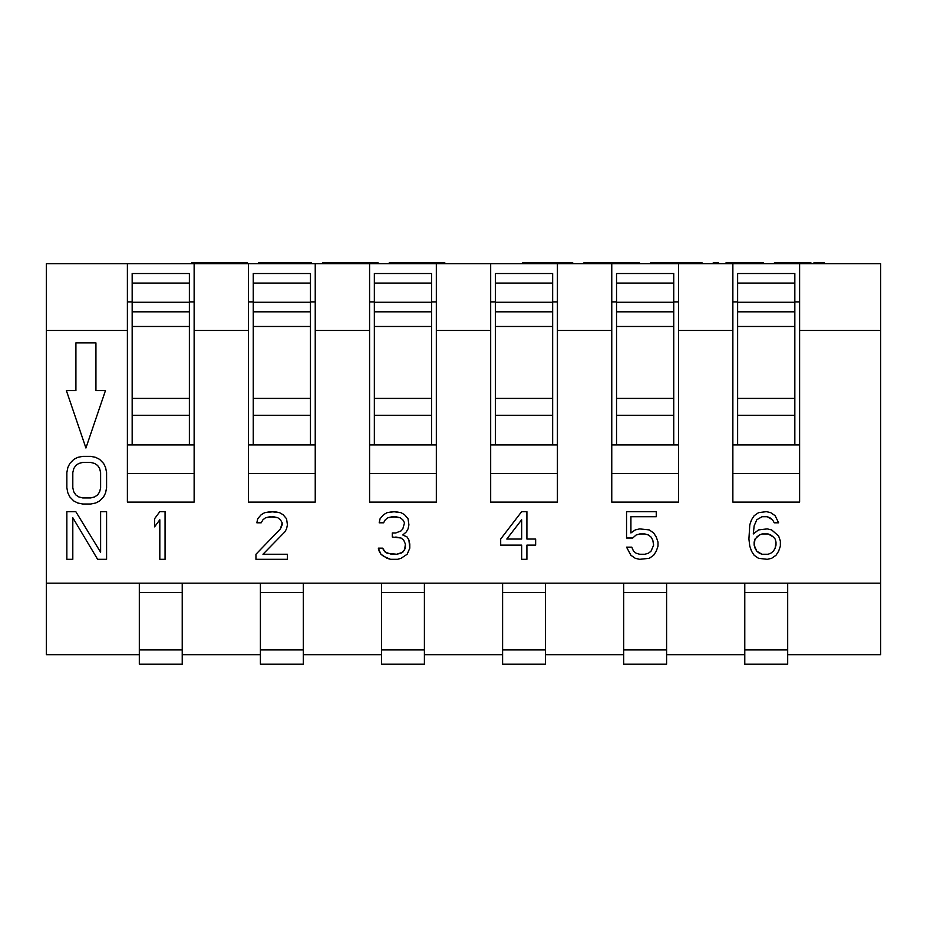 <?xml version="1.0" encoding="UTF-8"?>
<svg xmlns="http://www.w3.org/2000/svg" width="927" height="927" viewBox="0 0 927 927"><rect width="100%" height="100%" fill="white"/><g stroke="black" fill="none" stroke-linecap="round" stroke-linejoin="round"><path stroke-width="1.39" d="M127.393 263.743L880.65 263.743L880.65 330.487L799.607 330.487L799.607 502.121L732.863 502.121L732.863 330.487L678.506 330.487L678.506 502.121L611.762 502.121L611.762 330.487L557.417 330.487L557.417 502.121L490.673 502.121L490.673 330.487L436.327 330.487L436.327 502.121L369.583 502.121L369.583 330.487L315.238 330.487L315.238 502.121L248.494 502.121L248.494 330.487L248.494 502.121L315.238 502.121L315.238 263.743L369.583 263.743L369.583 330.487L315.238 330.487L315.238 263.743L248.494 263.743L248.494 330.487L194.137 330.487L194.137 502.121L127.393 502.121L127.393 330.487L127.393 502.121L194.137 502.121L194.137 263.743L194.137 330.487L248.494 330.487L248.494 263.743L127.393 263.743L127.393 330.487L46.35 330.487L46.35 583.164L260.406 583.164L260.406 664.207L303.314 664.207L260.406 664.207L260.406 649.908L303.314 649.908L303.314 664.207L303.314 649.908L260.406 649.908L260.406 583.164L182.225 583.164L182.225 664.207L139.317 664.207L182.225 664.207L182.225 649.908L139.317 649.908L139.317 664.207L139.317 649.908L182.225 649.908L182.225 592.573L139.317 592.573L139.317 649.908L139.317 583.164L139.317 592.573L182.225 592.573L182.225 583.164L46.35 583.164L46.35 654.671L139.317 654.671L46.35 654.671L46.35 263.743L127.393 263.743L127.393 330.487L46.35 330.487L46.35 263.743L127.393 263.743M189.375 301.889L194.137 301.889L189.375 301.889M248.494 301.889L253.256 301.889L248.494 301.889M310.464 301.889L315.238 301.889L310.464 301.889M369.583 301.889L374.346 301.889L369.583 301.889M431.553 301.889L436.327 301.889L431.553 301.889M490.673 301.889L495.447 301.889L490.673 301.889M552.654 301.889L557.417 301.889L552.654 301.889M611.762 301.889L616.536 301.889L611.762 301.889M673.744 301.889L678.506 301.889L673.744 301.889M732.863 301.889L737.625 301.889L732.863 301.889M794.833 301.889L799.607 301.889L794.833 301.889M127.393 301.889L132.167 301.889L127.393 301.889M189.375 444.902L189.375 415.354L189.375 444.902M189.375 413.72L189.375 273.535L189.375 283.071L132.167 283.071L132.167 273.535L189.375 273.535L132.167 273.535L132.167 302.283L132.167 283.071L189.375 283.071L189.375 311.82L132.167 311.82L132.167 302.283L189.375 302.283L132.167 302.283L132.167 326.478L132.167 311.82L189.375 311.82L189.375 398.413L132.167 398.413L132.167 326.478L189.375 326.478L132.167 326.478L132.167 398.413L189.375 398.413L189.375 415.354L132.167 415.354L132.167 398.413L132.167 413.72M132.167 444.902L132.167 415.354L132.167 444.902M799.607 263.743L799.607 502.121L732.863 502.121L732.863 330.487L678.506 330.487L678.506 263.743L732.863 263.743L732.863 330.487L732.863 263.743L880.65 263.743L880.65 583.164L880.65 330.487L799.607 330.487L799.607 263.743M194.137 444.902L127.393 444.902L194.137 444.902M194.137 473.512L127.393 473.512L194.137 473.512M303.314 583.164L381.495 583.164L303.314 583.164L303.314 649.908L303.314 592.573L260.406 592.573L303.314 592.573L303.314 583.164L260.406 583.164L303.314 583.164M424.404 583.164L502.596 583.164L424.404 583.164L424.404 664.207L381.495 664.207L424.404 664.207L424.404 649.908L381.495 649.908L381.495 664.207L381.495 649.908L424.404 649.908L424.404 592.573L381.495 592.573L381.495 649.908L381.495 583.164L381.495 592.573L424.404 592.573L424.404 583.164L381.495 583.164L424.404 583.164M545.505 583.164L623.686 583.164L545.505 583.164L545.505 664.207L502.596 664.207L545.505 664.207L545.505 649.908L502.596 649.908L502.596 664.207L502.596 649.908L545.505 649.908L545.505 592.573L502.596 592.573L502.596 649.908L502.596 583.164L502.596 592.573L545.505 592.573L545.505 583.164L502.596 583.164L545.505 583.164M666.594 583.164L744.775 583.164L666.594 583.164L666.594 664.207L623.686 664.207L666.594 664.207L666.594 649.908L623.686 649.908L623.686 664.207L623.686 649.908L666.594 649.908L666.594 592.573L623.686 592.573L623.686 649.908L623.686 583.164L623.686 592.573L666.594 592.573L666.594 583.164L623.686 583.164L666.594 583.164M787.683 583.164L880.65 583.164L787.683 583.164L787.683 664.207L744.775 664.207L787.683 664.207L787.683 649.908L744.775 649.908L744.775 664.207L744.775 649.908L787.683 649.908L787.683 592.573L744.775 592.573L744.775 649.908L744.775 583.164L744.775 592.573L787.683 592.573L787.683 583.164L744.775 583.164L787.683 583.164M182.225 654.671L260.406 654.671L182.225 654.671M303.314 654.671L381.495 654.671L303.314 654.671M424.404 654.671L502.596 654.671L424.404 654.671M545.505 654.671L623.686 654.671L545.505 654.671M666.594 654.671L744.775 654.671L666.594 654.671M787.683 654.671L880.65 654.671L880.65 583.164L880.65 654.671L787.683 654.671M557.417 330.487L557.417 263.743L611.762 263.743L611.762 330.487L557.417 330.487L557.417 502.121L490.673 502.121L490.673 330.487L436.327 330.487L436.327 263.743L490.673 263.743L490.673 330.487L490.673 263.743L557.417 263.743L557.417 330.487M678.506 263.743L678.506 502.121L611.762 502.121L611.762 263.743L678.506 263.743M799.607 444.902L732.863 444.902L799.607 444.902M799.607 473.512L732.863 473.512L799.607 473.512M794.833 444.902L794.833 415.354L794.833 444.902M794.833 413.72L794.833 273.535L794.833 283.071L737.625 283.071L737.625 273.535L794.833 273.535L737.625 273.535L737.625 302.283L737.625 283.071L794.833 283.071L794.833 311.82L737.625 311.82L737.625 302.283L794.833 302.283L737.625 302.283L737.625 326.478L737.625 311.82L794.833 311.82L794.833 398.413L737.625 398.413L737.625 326.478L794.833 326.478L737.625 326.478L737.625 398.413L794.833 398.413L794.833 415.354L737.625 415.354L737.625 398.413L737.625 413.72M737.625 444.902L737.625 415.354L737.625 444.902M673.744 444.902L673.744 415.354L673.744 444.902M673.744 413.72L673.744 273.535L673.744 283.071L616.536 283.071L616.536 273.535L673.744 273.535L616.536 273.535L616.536 302.283L616.536 283.071L673.744 283.071L673.744 311.82L616.536 311.82L616.536 302.283L673.744 302.283L616.536 302.283L616.536 326.478L616.536 311.82L673.744 311.82L673.744 398.413L616.536 398.413L616.536 326.478L673.744 326.478L616.536 326.478L616.536 398.413L673.744 398.413L673.744 415.354L616.536 415.354L616.536 398.413L616.536 413.72M616.536 444.902L616.536 415.354L616.536 444.902M552.654 444.902L552.654 415.354L552.654 444.902M552.654 413.72L552.654 273.535L552.654 283.071L495.447 283.071L495.447 273.535L552.654 273.535L495.447 273.535L495.447 302.283L495.447 283.071L552.654 283.071L552.654 311.82L495.447 311.82L495.447 302.283L552.654 302.283L495.447 302.283L495.447 326.478L495.447 311.82L552.654 311.82L552.654 398.413L495.447 398.413L495.447 326.478L552.654 326.478L495.447 326.478L495.447 398.413L552.654 398.413L552.654 415.354L495.447 415.354L495.447 398.413L495.447 413.72M495.447 444.902L495.447 415.354L495.447 444.902M436.327 263.743L436.327 502.121L369.583 502.121L369.583 263.743L436.327 263.743M431.553 444.902L431.553 415.354L431.553 444.902M431.553 413.72L431.553 273.535L431.553 283.071L374.346 283.071L374.346 273.535L431.553 273.535L374.346 273.535L374.346 302.283L374.346 283.071L431.553 283.071L431.553 311.82L374.346 311.82L374.346 302.283L431.553 302.283L374.346 302.283L374.346 326.478L374.346 311.82L431.553 311.82L431.553 398.413L374.346 398.413L374.346 326.478L431.553 326.478L374.346 326.478L374.346 398.413L431.553 398.413L431.553 415.354L374.346 415.354L374.346 398.413L374.346 413.72M374.346 444.902L374.346 415.354L374.346 444.902M310.464 444.902L310.464 415.354L310.464 444.902M310.464 413.72L310.464 273.535L310.464 283.071L253.256 283.071L253.256 273.535L310.464 273.535L253.256 273.535L253.256 302.283L253.256 283.071L310.464 283.071L310.464 311.82L253.256 311.82L253.256 302.283L310.464 302.283L253.256 302.283L253.256 326.478L253.256 311.82L310.464 311.82L310.464 398.413L253.256 398.413L253.256 326.478L310.464 326.478L253.256 326.478L253.256 398.413L310.464 398.413L310.464 415.354L253.256 415.354L253.256 398.413L253.256 413.72M253.256 444.902L253.256 415.354L253.256 444.902M248.494 473.512L315.238 473.512L248.494 473.512M248.494 444.902L315.238 444.902L248.494 444.902M436.327 444.902L369.583 444.902L436.327 444.902M436.327 473.512L369.583 473.512L436.327 473.512M557.417 444.902L490.673 444.902L557.417 444.902M557.417 473.512L490.673 473.512L557.417 473.512M678.506 444.902L611.762 444.902L678.506 444.902M678.506 473.512L611.762 473.512L678.506 473.512M75.91 390.557L75.91 342.886L95.933 342.886L95.933 390.557L105.469 390.557L85.921 447.996L66.373 390.557L75.91 390.557L66.373 390.557L85.921 447.996L105.469 390.557L95.933 390.557L95.933 342.886L75.91 342.886L75.91 390.557M82.746 456.351L77.775 457.359L73.801 459.386L69.826 463.454L67.845 467.509L66.848 472.573L66.848 487.799L67.845 492.863L69.826 496.918L73.801 500.986L77.775 503.013L82.746 504.021L90.684 504.021L95.655 503.013L99.629 500.986L103.604 496.918L105.585 492.863L106.582 487.799L106.582 472.573L105.585 467.509L103.604 463.454L99.629 459.386L95.655 457.359L90.684 456.351L82.746 456.351L90.684 456.351L95.655 457.359L99.629 459.386L103.604 463.454L105.585 467.509L106.582 472.573L106.582 487.799L105.585 492.863L103.604 496.918L99.629 500.986L95.655 503.013L90.684 504.021L82.746 504.021L77.775 503.013L73.801 500.986L69.826 496.918L67.845 492.863L66.848 487.799L66.848 472.573L67.845 467.509L69.826 463.454L73.801 459.386L77.775 457.359L82.746 456.351M82.746 462.434L90.684 462.434L94.658 463.454L97.636 465.481L99.629 468.517L100.614 472.573L100.614 487.799L99.629 491.855L97.636 494.891L94.658 496.918L90.684 497.938L82.746 497.938L78.772 496.918L75.794 494.891L73.801 491.855L72.804 487.799L72.804 472.573L73.801 468.517L75.794 465.481L78.772 463.454L82.746 462.434L90.684 462.434L82.746 462.434L78.772 463.454L82.746 462.434M72.804 559.329L72.804 517.741L97.636 559.329L106.582 559.329L106.582 511.646L100.614 511.646L100.614 552.225L75.794 511.646L66.848 511.646L66.848 559.329L72.804 559.329L66.848 559.329L66.848 511.646L75.794 511.646L100.614 552.225L100.614 511.646L106.582 511.646L106.582 559.329L97.636 559.329L72.804 517.741L72.804 559.329M165.064 559.329L165.064 511.646L159.815 511.646L154.566 518.749L154.566 526.86L159.815 519.769L159.815 559.329L165.064 559.329L159.815 559.329L159.815 519.769L154.566 526.86L154.566 518.749L159.815 511.646L165.064 511.646L165.064 559.329M262.955 519.769L265.574 517.741L269.942 516.721L277.81 517.741L280.429 519.769L282.179 522.805L282.179 524.833L282.179 522.805L280.429 519.769L277.81 517.741L273.442 516.721L265.574 517.741L262.955 519.769L261.205 522.805L256.837 522.805L257.706 518.749L261.205 514.694L264.693 512.666L270.811 511.646L279.56 512.666L283.048 514.694L286.547 518.749L287.428 524.833L286.547 528.9L284.798 531.936L262.955 554.253L287.428 554.253L287.428 559.329L255.956 559.329L255.956 554.253L255.956 559.329L287.428 559.329L287.428 554.253L262.955 554.253L284.798 531.936L286.547 528.9L287.428 524.833L286.547 518.749L283.048 514.694L279.56 512.666L274.311 511.646L264.693 512.666L261.205 514.694L257.706 518.749L256.837 522.805L261.205 522.805L262.955 519.769L265.574 517.741L269.942 516.721L277.81 517.741L280.429 519.769L282.179 522.805L280.429 528.9L255.956 554.253L280.429 528.9L282.179 524.833L280.429 528.9M395.806 537.011L401.043 538.019L403.674 540.047L405.412 544.114L404.543 550.198L401.043 553.234L396.675 554.253L391.437 554.253L385.319 552.225L391.437 554.253L396.675 554.253L401.043 553.234L404.543 550.198L405.412 544.114L403.674 540.047L401.043 538.019L392.306 537.011L392.306 532.955L395.806 532.955L401.043 530.928L402.793 528.9L404.543 522.805L402.793 519.769L400.174 517.741L395.806 516.721L387.938 517.741L385.319 519.769L383.569 522.805L379.201 522.805L380.07 518.749L383.569 514.694L387.057 512.666L393.175 511.646L401.043 512.666L404.543 514.694L408.042 518.749L408.911 524.833L408.042 528.9L406.293 531.936L402.793 534.983L407.162 537.011L408.911 540.047L409.792 544.114L409.792 548.17L407.162 554.253L409.792 548.17L408.911 540.047L407.162 537.011L402.793 534.983L406.293 531.936L408.042 528.9L408.911 524.833L408.042 518.749L404.543 514.694L401.043 512.666L394.925 511.646L387.057 512.666L383.569 514.694L380.07 518.749L379.201 522.805L383.569 522.805L385.319 519.769L387.938 517.741L392.306 516.721L400.174 517.741L402.793 519.769L404.543 522.805L402.793 528.9L401.043 530.928L395.806 532.955L392.306 532.955L392.306 537.011L401.043 538.019L403.674 540.047L405.412 544.114L405.412 548.17L402.793 552.225L396.675 554.253L387.057 553.234L383.569 550.198L382.689 548.17L378.32 548.17L379.201 551.206L380.939 554.253L383.569 556.281L390.557 559.329L397.556 559.329L401.043 558.309L407.162 554.253L401.043 558.309L397.556 559.329L390.557 559.329L387.057 558.309L380.939 554.253L378.32 548.17L382.689 548.17L385.319 552.225L383.569 550.198M521.658 511.646L500.684 539.039L500.684 545.122L521.658 545.122L521.658 559.329L526.907 559.329L526.907 545.122L535.644 545.122L535.644 539.039L526.907 539.039L526.907 511.646L521.658 511.646L526.907 511.646L526.907 539.039L535.644 539.039L535.644 545.122L526.907 545.122L526.907 559.329L521.658 559.329L521.658 545.122L500.684 545.122L500.684 539.039L521.658 511.646M506.802 539.039L521.658 519.769L521.658 539.039L506.802 539.039L521.658 519.769L506.802 539.039L521.658 539.039L506.802 539.039M630.916 532.955L635.285 529.908L639.653 528.9L649.271 529.908L653.639 532.955L656.258 537.011L658.008 542.086L658.008 546.142L656.258 551.206L653.639 555.273L649.271 558.309L639.653 559.329L635.285 558.309L630.916 555.273L626.548 547.15L631.785 547.15L633.535 551.206L636.165 553.234L639.653 554.253L644.902 554.253L648.402 553.234L651.021 551.206L653.639 545.122L652.77 540.047L651.021 537.011L648.402 534.983L644.902 533.964L639.653 533.964L636.165 534.983L632.666 538.019L636.165 534.983L639.653 533.964L644.902 533.964L648.402 534.983L651.021 537.011L652.77 540.047L653.639 545.122L651.021 551.206L648.402 553.234L644.902 554.253L639.653 554.253L636.165 553.234L633.535 551.206L631.785 547.15L626.548 547.15L630.916 555.273L635.285 558.309L639.653 559.329L649.271 558.309L653.639 555.273L656.258 551.206L658.008 546.142L658.008 542.086L656.258 537.011L653.639 532.955L649.271 529.908L639.653 528.9L635.285 529.908L630.916 532.955L630.916 516.721L656.258 516.721L656.258 511.646L626.548 511.646L626.548 538.019L632.666 538.019L626.548 538.019L626.548 511.646L656.258 511.646L656.258 516.721L630.916 516.721L630.916 532.955L630.916 516.721M753.28 533.964L754.149 525.852L756.78 519.769L762.017 516.721L767.266 516.721L769.885 517.741L767.266 516.721L762.017 516.721L756.78 519.769L754.149 525.852L753.28 533.964L758.529 529.908L767.266 528.9L771.635 529.908L778.622 535.991L771.635 529.908L767.266 528.9L758.529 529.908L753.28 533.964L754.149 525.852L756.78 519.769L762.017 516.721L767.266 516.721L772.504 519.769L774.254 522.805L778.622 522.805L775.134 515.713L770.766 512.666L766.386 511.646L758.529 512.666L754.149 515.713L751.53 519.769L749.781 524.833L748.912 539.039L749.781 546.142L751.53 551.206L754.149 555.273L758.529 558.309L767.266 559.329L771.635 558.309L776.003 555.273L778.622 551.206L780.372 546.142L780.372 541.067L778.622 535.991L780.372 541.067L780.372 546.142L778.622 551.206L776.003 555.273L771.635 558.309L767.266 559.329L758.529 558.309L754.149 555.273L751.53 551.206L749.781 546.142L748.912 539.039L749.781 524.833L751.53 519.769L754.149 515.713L758.529 512.666L766.386 511.646L770.766 512.666L775.134 515.713L778.622 522.805L774.254 522.805L772.504 519.769L769.885 517.741L772.504 519.769M775.134 539.039L776.003 542.086L775.134 548.17L773.385 551.206L770.766 553.234L768.135 554.253L762.017 554.253L756.78 551.206L755.03 548.17L754.149 545.122L755.03 539.039L759.398 534.983L762.017 533.964L768.135 533.964L773.385 537.011L775.134 539.039L776.003 542.086L775.134 539.039L773.385 537.011L775.134 539.039M75.794 465.481L78.772 463.454L75.794 465.481L73.801 468.517L75.794 465.481M72.804 472.573L73.801 468.517L72.804 472.573L72.804 487.799L72.804 472.573M73.801 491.855L72.804 487.799L73.801 491.855L75.794 494.891L73.801 491.855M78.772 496.918L75.794 494.891L78.772 496.918L82.746 497.938L78.772 496.918M90.684 497.938L82.746 497.938L90.684 497.938L94.658 496.918L90.684 497.938M97.636 494.891L94.658 496.918L97.636 494.891L99.629 491.855L97.636 494.891M100.614 487.799L99.629 491.855L100.614 487.799L100.614 472.573L100.614 487.799M99.629 468.517L100.614 472.573L99.629 468.517L97.636 465.481L99.629 468.517M94.658 463.454L97.636 465.481L94.658 463.454L90.684 462.434L94.658 463.454M385.319 519.769L387.938 517.741L392.306 516.721L400.174 517.741L402.793 519.769L404.543 522.805L402.793 528.9L401.043 530.928L395.806 532.955M521.658 519.769L521.658 539.039L521.658 519.769M636.165 534.983L639.653 533.964L644.902 533.964L648.402 534.983L651.021 537.011L652.77 540.047L653.639 545.122L651.021 551.206L648.402 553.234L644.902 554.253L639.653 554.253L636.165 553.234L633.535 551.206M770.766 534.983L773.385 537.011L768.135 533.964L770.766 534.983M762.017 533.964L768.135 533.964L762.017 533.964L759.398 534.983L762.017 533.964M756.78 537.011L759.398 534.983L756.78 537.011M754.149 542.086L755.03 539.039L754.149 545.122L754.149 542.086M755.03 548.17L754.149 545.122L756.78 551.206L755.03 548.17M759.398 553.234L756.78 551.206L762.017 554.253L759.398 553.234M768.135 554.253L762.017 554.253L768.135 554.253L770.766 553.234L768.135 554.253M773.385 551.206L770.766 553.234L773.385 551.206L775.134 548.17L773.385 551.206M776.003 545.122L775.134 548.17L776.003 542.086L776.003 545.122M247.382 262.793L247.382 263.743L247.382 262.793L245.991 262.793L245.991 263.743L245.991 262.793L243.21 262.793L243.21 263.743L243.21 262.793L237.648 262.793L237.648 263.743L237.648 262.793L232.086 262.793L232.086 263.743L232.086 262.793L225.134 262.793L225.134 263.743L225.134 262.793L214.01 262.793L214.01 263.743L214.01 262.793L207.057 262.793L207.057 263.743L207.057 262.793L201.495 262.793L201.495 263.743L201.495 262.793L195.933 262.793L195.933 263.743L195.933 262.793L193.152 262.793L193.152 263.743L193.152 262.793L191.762 262.793L191.762 263.743L191.762 262.793L247.382 262.793M258.506 262.793L311.345 262.793L311.345 263.743L311.345 262.793L289.097 262.793L289.097 263.743L289.097 262.793L280.754 262.793L280.754 263.743L280.754 262.793L258.506 262.793L258.506 263.743L258.506 262.793M322.469 262.793L378.089 262.793L378.089 263.743L378.089 262.793L369.746 262.793L369.746 263.743L369.746 262.793L364.184 262.793L364.184 263.743L364.184 262.793L336.374 262.793L336.374 263.743L336.374 262.793L330.812 262.793L330.812 263.743L330.812 262.793L322.469 262.793L322.469 263.743L322.469 262.793M436.49 262.793L444.833 262.793L436.49 262.793L436.49 263.743L436.49 262.793L417.023 262.793L436.49 262.793M389.213 262.793L417.023 262.793L417.023 263.743L417.023 262.793L397.556 262.793L397.556 263.743L397.556 262.793L389.213 262.793L389.213 263.743L389.213 262.793M531.044 262.793L572.759 262.793L572.759 263.743L572.759 262.793L561.635 262.793L561.635 263.743L561.635 262.793L540.777 262.793L540.777 263.743L540.777 262.793L531.044 262.793L531.044 263.743L531.044 262.793L522.701 262.793L531.044 262.793M592.226 262.793L639.503 262.793L639.503 263.743L639.503 262.793L631.16 262.793L631.16 263.743L631.16 262.793L592.226 262.793L592.226 263.743L592.226 262.793L583.883 262.793L592.226 262.793M650.627 262.793L702.075 262.793L702.075 263.743L702.075 262.793L700.685 262.793L700.685 263.743L700.685 262.793L696.513 262.793L696.513 263.743L696.513 262.793L690.951 262.793L690.951 263.743L690.951 262.793L683.999 262.793L683.999 263.743L683.999 262.793L658.97 262.793L658.97 263.743L658.97 262.793L650.627 262.793L650.627 263.743L650.627 262.793M713.199 262.793L718.552 262.793L717.371 262.793L717.371 263.743L717.371 262.793L714.59 262.793L714.59 263.743L714.59 262.793L713.199 262.793L713.199 263.743L713.199 262.793M745.378 262.793L763.257 262.793L763.257 263.743L763.257 262.793L760.476 262.793L760.476 263.743L760.476 262.793L756.305 262.793L756.305 263.743L756.305 262.793L749.352 262.793L749.352 263.743L749.352 262.793L745.378 262.793L745.378 263.743L745.378 262.793L730.476 262.793L745.378 262.793M774.381 262.793L810.928 262.793L810.928 263.743L810.928 262.793L791.554 262.793L791.554 263.743L791.554 262.793L774.381 262.793L774.381 263.743L774.381 262.793M813.906 262.793L824.439 262.793L824.439 263.743L824.439 262.793L813.906 262.793L813.906 263.743L813.906 262.793M726.003 262.793L730.476 262.793L730.476 263.743L730.476 262.793L726.003 262.793L726.003 263.743L726.003 262.793M444.833 263.743L444.833 262.793L444.833 263.743M522.701 262.793L522.701 263.743L522.701 262.793M583.883 262.793L583.883 263.743L583.883 262.793M718.552 262.793L718.552 263.743L718.552 262.793M787.093 262.793L787.093 263.743L787.093 262.793"/></g></svg>
